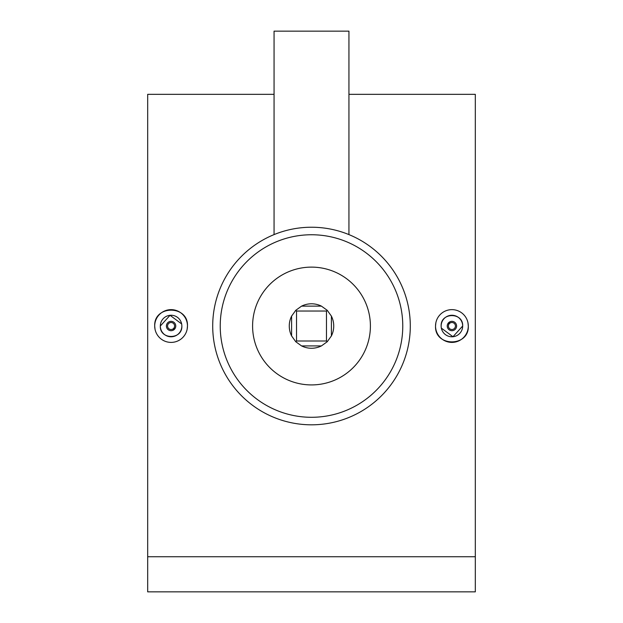 <?xml version="1.0" encoding="UTF-8"?>
<svg xmlns="http://www.w3.org/2000/svg" width="623" height="623" viewBox="0 0 623 623"><rect width="100%" height="100%" fill="white"/><g stroke="black" fill="none" stroke-linecap="round" stroke-linejoin="round"><path stroke-width="0.93" d="M447.587 324.233L450.118 321.702M447.236 326.024A4.68 4.68 0 0 1 451.916 321.343A4.68 4.68 0 0 1 456.597 326.024A4.68 4.68 0 0 1 451.916 330.704A4.68 4.68 0 0 1 447.236 326.024M448.404 326.024A3.512 3.512 0 0 1 451.916 322.512A3.512 3.512 0 0 1 455.429 326.024A3.512 3.512 0 0 1 451.916 329.528A3.512 3.512 0 0 1 448.404 326.024M441.357 328.119L452.968 336.731L462.679 326.024A10.762 10.762 0 0 1 451.916 336.786A10.762 10.762 0 0 1 441.146 326.024A10.762 10.762 0 0 1 451.916 315.254A10.762 10.762 0 0 1 462.679 326.024C463.348 312.139 440.484 312.131 441.146 326.024M467.982 322.807L468.294 326.024C469.314 347.151 434.527 347.159 435.532 326.024L435.843 322.831M435.532 326.024A16.385 16.385 0 0 1 451.916 309.639A16.385 16.385 0 0 1 468.294 326.024A16.385 16.385 0 0 1 451.916 342.401A16.385 16.385 0 0 1 435.532 326.024M175.413 327.807L172.883 330.346M166.403 326.024A4.68 4.68 0 0 0 171.084 330.704A4.68 4.68 0 0 0 175.764 326.024A4.68 4.68 0 0 0 171.084 321.343A4.68 4.68 0 0 0 166.403 326.024M167.571 326.024A3.512 3.512 0 0 0 171.084 329.528A3.512 3.512 0 0 0 174.596 326.024A3.512 3.512 0 0 0 171.084 322.512A3.512 3.512 0 0 0 167.571 326.024M181.854 326.024A10.762 10.762 0 0 0 171.084 315.254A10.762 10.762 0 0 0 160.321 326.024A10.762 10.762 0 0 0 171.084 336.786A10.762 10.762 0 0 0 181.854 326.024C182.516 339.917 159.652 339.909 160.321 326.024L170.032 315.308L181.643 323.929M155.018 329.232L154.706 326.024A16.385 16.385 0 0 0 171.084 342.401A16.385 16.385 0 0 0 187.468 326.024L187.157 329.209M348.942 234.598L348.942 31.15L274.058 31.15L274.058 234.598M311.5 267.119A58.905 58.905 0 0 1 370.405 326.024A58.905 58.905 0 0 1 311.5 384.921A58.905 58.905 0 0 1 252.595 326.024A58.905 58.905 0 0 1 311.5 267.119M311.5 234.754A91.27 91.27 0 0 1 402.77 326.024A91.27 91.27 0 0 1 311.5 417.293A91.27 91.27 0 0 1 220.231 326.024A91.27 91.27 0 0 1 311.5 234.754M311.5 227.231A98.792 98.792 0 0 1 410.292 326.024A98.792 98.792 0 0 1 311.5 424.816A98.792 98.792 0 0 1 212.708 326.024A98.792 98.792 0 0 1 311.5 227.231M311.5 348.257A22.233 22.233 0 0 0 321.421 345.921L327.223 341.739L331.397 335.937A22.233 22.233 0 0 0 331.397 316.102L327.223 310.301L321.421 306.127A22.233 22.233 0 0 0 301.579 306.127L295.777 310.301L291.603 316.102A22.233 22.233 0 0 0 291.603 335.937L295.777 341.739L301.579 345.921A22.233 22.233 0 0 0 311.5 348.257M274.058 94.338L147.682 94.338L147.682 591.85L475.318 591.85L475.318 556.744L147.682 556.744M348.942 94.338L475.318 94.338L475.318 556.744M154.706 326.024C153.686 304.896 188.473 304.881 187.468 326.024A16.385 16.385 0 0 0 171.084 309.639A16.385 16.385 0 0 0 154.706 326.024M331.397 335.937L331.397 316.102M321.421 306.127L301.579 306.127M291.603 316.102L291.603 335.937M301.579 345.921L321.421 345.921M327.223 310.301L326.475 311.041L296.525 311.041L296.525 340.999L326.475 340.999L326.475 311.041M327.223 341.739L326.475 340.999M295.777 341.739L296.525 340.999M295.777 310.301L296.525 311.041"/></g></svg>
